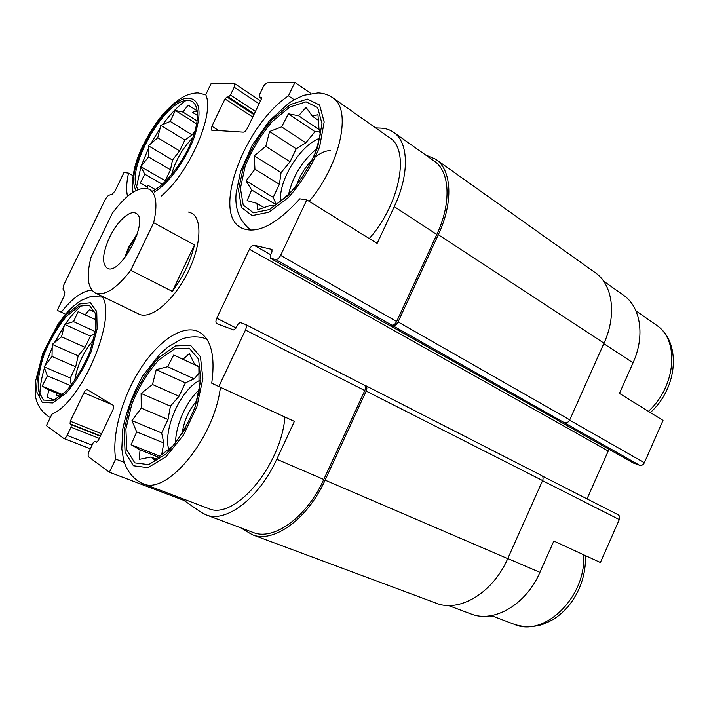 <?xml version="1.0" encoding="UTF-8"?>
<svg xmlns="http://www.w3.org/2000/svg" width="709" height="709" viewBox="0 0 709 709"><rect width="100%" height="100%" fill="white"/><g stroke="black" fill="none" stroke-linecap="round" stroke-linejoin="round"><path stroke-width="1.06" d="M93.721 339.682C83.511 351.682 77.139 365.427 74.605 380.919M192.821 137.714C182.523 148.199 175.433 160.553 171.534 174.76M288.581 194.328C292.914 176.054 302.291 160.863 316.701 148.766M319.458 138.344C300.173 145.31 278.407 180.68 280.631 201.081M175.566 442.841C175.61 425.17 186.201 401.533 199.256 389.755M199.335 380.538C180.503 390.012 162.99 429.184 168.715 449.471M245.5 324.465L364.258 385.102C365.667 386.104 365.844 387.92 364.798 390.553L323.783 479.452C306.705 517.535 273.355 541.215 252.9 532.379L205.911 514.805L200.833 512.137L183.897 500.386L184.367 499.366M205.911 514.805C225.622 523.41 258.971 498.533 276.767 459.237L294.377 421.385L218.833 386.547L245.456 330.057C246.635 327.212 246.599 325.325 245.349 324.376L240.156 322.515L237.781 324.456L236.088 328.037L233.731 329.96L216.812 323.667C215.642 322.772 215.633 320.964 216.786 318.235L249.444 249.267C250.906 246.528 252.439 245.19 254.061 245.261L271.955 249.417L271.964 252.014L270.289 255.559L270.306 258.182L275.73 259.529C277.467 259.636 279.107 258.253 280.64 255.391L306.802 199.876L299.81 198.821C275.881 225.196 256.295 234.847 241.051 227.784C211.654 212.913 244.313 125.342 288.474 95.83L294.882 82.377L310.764 93.42M284.938 417.025C280.808 466.85 233.607 521.292 208.1 508.362L142.598 483.547C166.509 496.07 214.384 438.552 220.419 387.274M489.529 615.908L492.135 616.892L492.498 616.077M617.911 514.663L618.097 514.743C619.684 515.78 620.083 517.393 619.303 519.582L600.39 562.503L553.844 541.038L539.93 572.358L507.777 558.541M127.531 196.287C126.113 190.189 126.441 182.47 128.515 173.138L124.013 172.464L115.071 190.925L112.306 194.124L108.397 195.436L105.676 198.6L63.677 285.222L63.012 289.068L64.811 292.143L64.147 296.034L57.225 310.329L65.556 314.211M101.848 296.158C117.871 316.196 82.209 401.817 51.952 414.136L46.422 425.63L63.801 438.463C64.856 438.649 65.964 437.63 67.125 435.406L71.06 427.217L71.255 424.62L70.085 423.805L70.288 421.226L83.919 392.821C85.133 390.526 86.276 389.48 87.375 389.693L112.899 405.114C113.857 406.027 113.768 407.817 112.634 410.484L98.25 440.608L96.442 442.212L94.962 441.202L93.171 442.797L89.068 451.376C87.925 454.052 87.81 455.905 88.722 456.924L109.39 472.221L115.647 459.069L124.279 462.419M183.897 500.386L109.39 472.221M115.647 459.069C111.685 434.36 122.311 396.898 140.453 368.769C158.568 340.639 182.94 324.173 198.609 331.688C211.069 338.53 215.447 355.705 211.734 383.197L218.833 386.547M253.911 114.636L226.933 96.991L228.458 97L230.416 95.05L234.174 87.225L234.457 83.476L211.034 83.715L205.743 94.714C215.049 113.706 189.241 173.147 161.297 196.03M128.515 173.138L133.026 175.69M603.527 281.074L623.246 295.05C640.564 306.616 645.412 335.676 633.04 362.813L619.444 393.406L663.021 420.375L644.357 462.738L569.619 420.127M288.474 95.83L294.182 99.73M633.208 462.906L639.678 465.299L391.74 325.121C393.592 325.36 395.232 324.164 396.65 321.523L436.815 234.475L394.257 206.638L377.144 243.417L306.802 199.876M394.257 206.638C409.749 173.927 408.676 142.075 393.513 132.237C389.835 129.694 385.581 128.311 380.751 128.099L375.61 127.868M436.815 234.475C451.739 202.747 449.869 171.303 434.183 161.058L393.513 132.237M294.882 82.377L267.417 82.811C265.919 83.086 264.519 84.46 263.199 86.941L259.29 95.121L259.175 97.098L261.382 97.257L261.258 99.242L247.468 128.134C246.129 130.633 244.738 131.971 243.293 132.14L211.601 130.146L211.885 126.237L224.992 98.932L226.933 96.991M188.532 212.035L191.687 213.187C202.845 218.992 200.993 247.494 186.644 274.755C172.447 302.096 150.086 319.91 138.946 314.087L95.236 292.968C87.588 288.111 86.197 276.173 91.071 257.137L112.376 213.117C127.062 193.575 139.407 185.652 149.422 189.33C156.29 193.743 157.699 204.866 153.667 222.706L130.784 270.306C116.684 288.341 105.021 295.981 95.804 293.216L95.236 292.968M61.196 312.199C72.469 298.002 82.696 290.681 91.878 290.22M240.723 527.824L252.165 534.666L436.106 603.155C459.272 612.798 492.923 592.99 507.733 558.639L542.615 480.56C543.475 478.229 543.129 476.545 541.579 475.509L541.392 475.42M564.958 422.715C566.908 423.105 568.503 422.147 569.752 419.843L604.006 343.191C617.131 314.512 612.549 284.194 594.931 272.424L435.636 159.171L425.568 154.952M385.731 323.277L556.804 419.666M252.165 534.666C273.195 543.723 307.529 519.369 325.112 480.153L366.19 391.093C367.235 388.452 367.058 386.635 365.649 385.634L364.178 385.058M587.025 498.879L608.242 451.021L249.444 249.267M609.341 449.462L608.242 451.021M393.167 325.537C395.028 325.777 396.677 324.58 398.095 321.93L438.322 234.723C453.68 202.065 451.739 169.726 435.636 159.171M557.602 420.082L558.16 420.402M448.336 605.477L470.794 613.879C493.561 623.344 526.025 604.857 539.93 572.358M639.678 465.299C641.627 465.742 643.187 464.882 644.357 462.738M309.142 201.321C340.577 164.523 352.231 108.707 332.618 97.665L389.498 137.626C410.174 149.572 400.284 203.873 369.274 238.543M306.058 101.848L317.676 107.582L321.983 123.676L317.694 147.162C310.533 165.029 300.66 181.123 288.076 195.427L269.393 209.572L253.423 212.797L243.222 205.043L240.413 188.39L245.154 166.225C251.81 149.98 260.832 135.109 272.203 121.602L289.813 107.032L306.058 101.848M313.608 157.628L316.223 150.29L320.308 134.373L318.979 128.683L317.969 114.681L312.341 116.179L306.093 107.422L298.586 115.735L288.368 113.812L281.624 126.867L269.571 131.502L265.813 146.302L254.274 155.803L254.93 169.185L246.076 180.875L251.642 189.959L247.113 200.62L257.004 203.377L257.553 209.784L270.023 205.548L275.119 205.238L287.508 195.25L295.219 187.495M296.282 186.157C299.623 175.921 305.127 167.023 312.775 159.454M315.744 156.84C321.159 152.524 326.078 150.485 330.509 150.716M138.237 189.48C123.552 172.579 164.789 98.498 187.991 100.456C198.555 100.386 200.736 117.428 192.024 139.824C183.418 162.184 165.64 184.978 152.479 191.049M197.465 112.111L195.844 111.091L192.493 112.368L197.581 115.576M197.332 110.932L188.124 105.109L182.931 112.066L175.283 110.489L170.249 121.434L160.819 125.351L157.744 137.768L148.332 145.753L148.482 156.928L140.834 166.695L144.76 174.201L140.258 183.002L147.605 187.149M155.333 189.507L147.667 185.164L147.437 188.505M189.206 348.163L198.582 359.126L200.851 379.989L195.152 406.691C187.495 425.648 177.702 441.494 165.746 454.247L148.633 464.634L134.79 462.862L126.814 449.949L125.892 428.945L131.856 404.015C138.929 386.857 147.889 372.181 158.719 359.977L174.946 348.677L189.206 348.163M89.237 305.136L95.281 313.475L95.626 330.022L89.981 351.584C83.432 367.049 75.517 380.219 66.247 391.084L53.361 400.479L43.435 400.062L38.33 390.358C37.648 379.909 39.713 367.537 44.507 353.259C50.631 339.008 57.978 326.663 66.557 316.223L78.956 306.261L89.237 305.136M195.09 406.833L199.14 390.863L198.857 366.42L194.718 364.577L189.374 353.552L183.028 359.277L173.74 355.023L167.634 366.713L156.228 369.655L152.497 384.5L141.109 393.442L141.259 408.127L131.963 420.632L136.669 431.878L131.121 444.703L140.063 449.843L139.194 459.37L150.955 456.995L154.527 460.097L173.164 445.855L185.714 427.979M182.053 433.864C183.791 421.27 188.762 410.13 196.96 400.443M96.176 319.83L93.189 318.492L96.185 319.892M94.909 312.226L89.467 309.656L85.115 314.831L78.132 311.632L73.559 321.629L64.599 324.368L61.541 336.81L52.244 344.414L52.032 356.494L44.064 366.837L47.37 375.841L42.141 386.139L48.868 389.95L47.219 397.253L54.239 400.115M60.238 396.473L56.383 394.886L59.29 397.173M198.866 366.518L194.718 364.577M198.875 366.695L183.028 359.277M198.883 366.783L173.74 355.023M199.256 372.952L194.124 378.863L167.634 366.713M194.124 378.863L185.368 382.869L156.228 369.655M185.368 382.869L179.023 396.26L152.497 384.5M179.023 396.26L170.417 406.177L141.109 393.442M170.417 406.177L168.015 419.506L141.259 408.127M168.015 419.506L161.643 432.96L131.963 420.632M161.643 432.96L163.788 442.983L136.669 431.878M159.933 456.224L131.121 444.703M163.788 442.983L161.643 454.921M158.577 457.225L140.063 449.843M156.069 459.024L150.955 456.995M318.563 120.406L312.341 116.179M319.316 129.703L298.586 115.735M319.91 131.936L315.026 131.679L288.368 113.812M315.026 131.679L305.818 142.784L281.624 126.867M305.818 142.784L296.211 148.81L269.571 131.502M296.211 148.81L290.07 161.785L265.813 146.302M290.07 161.785L281.083 172.615L254.274 155.803M281.083 172.615L279.399 184.305L254.93 169.185M279.399 184.305L273.222 197.341L246.076 180.875M275.969 204.626L251.642 189.959M273.222 197.341L276.226 204.431M264.253 207.702L257.004 203.377M197.155 120.973L182.931 112.066M196.694 123.845L175.283 110.489M194.94 131.218L192.095 134.87L170.249 121.434M192.095 134.87L184.863 139.992L160.819 125.351M184.863 139.992L179.616 150.893L157.744 137.768M179.616 150.893L172.482 160.039L148.332 145.753M172.482 160.039L170.514 169.805L148.482 156.928M170.514 169.805L165.241 180.751L140.834 166.695M162.37 184.278L144.76 174.201M165.241 180.751L165.436 181.415M96.185 320.007L85.115 314.831M96.194 320.06L78.132 311.632M95.387 331.67L73.559 321.629M95.059 333.558L90.433 336.146L64.599 324.368M90.433 336.146L85.053 347.339L61.541 336.81M85.053 347.339L78.194 355.847L52.244 344.414M78.194 355.847L75.703 366.757L52.032 356.494M75.703 366.757L70.297 377.994L44.064 366.837M70.944 385.758L47.37 375.841M70.297 377.994L71.255 385.368M62.56 394.585L42.141 386.139M61.754 395.267L48.868 389.95M109.567 237.293C116.923 221.678 129.88 209.634 135.871 213.276C150.317 219.037 120.167 276.714 107.174 268.17C101.688 263.544 102.486 253.246 109.567 237.293M153.667 222.706L194.461 244.951C190.482 261.391 183.09 276.873 172.296 291.39L130.784 270.306M194.461 244.951L172.296 291.39M124.412 258.306L128.63 247.237L137.608 233.075M125.644 256.747L129.295 247.423L137.032 234.971M323.783 479.452L276.767 459.237M364.798 390.553L245.456 330.057M396.65 321.523L280.64 255.391M92.055 445.128L67.125 435.406M99.304 438.401L71.06 427.217M100.359 436.195L71.255 424.62M100.492 435.902L70.085 423.805M101.538 433.713L70.288 421.226M112.217 404.706L83.919 392.821M236.106 327.992L216.786 318.235M270.705 254.691L254.061 245.261M386.068 323.472L270.475 258.244M633.589 463.128L557.416 420.145M391.74 325.121L275.73 259.529M261.524 98.569L259.432 97.168M261.559 97.47L261.116 97.177M218.948 130.686L211.885 126.237M252.758 117.038L224.992 98.932M254.265 113.901L228.458 97M255.417 111.473L230.416 95.05M259.104 103.771L234.174 87.225M507.733 558.639L325.112 480.153M542.615 480.56L366.19 391.093M569.752 419.843L398.095 321.93M604.006 343.191L438.322 234.723M619.303 519.582L542.571 480.684M633.04 362.813L603.784 343.679M307.36 99.092L319.599 105.056L324.173 121.948L319.67 146.639C312.146 165.454 301.75 182.373 288.51 197.421L268.853 212.257L252.094 215.589L241.423 207.4L238.508 189.897L243.497 166.668C250.472 149.643 259.919 134.054 271.839 119.901L290.3 104.586L307.36 99.092M136.128 190.437C123.056 170.488 165.41 96.291 189.09 98.161C200.328 99.889 202.012 112.997 194.142 137.475C185.918 160.092 168.21 184.092 154.234 192.042M136.669 186.44L140.896 166.81M140.994 166.509L148.482 148.225M150.645 143.971L160.305 127.921M162.556 124.731C170.142 114.291 177.87 106.261 185.749 100.634M635.884 310.746L656.055 324.917C679.665 339.576 676.43 385.856 648.407 411.335M190.553 345.318L200.443 356.778L202.863 378.668L196.88 406.762L183.587 434.927L165.941 456.8L147.942 467.683L133.416 465.751L125.076 452.138L124.146 430.088L130.412 403.953C137.83 385.98 147.206 370.603 158.559 357.806L175.575 345.921L190.553 345.318M90.371 302.778L96.743 311.499L97.133 328.87L91.204 351.531C84.318 367.811 75.987 381.664 66.238 393.078L52.688 402.934L42.283 402.455L36.948 392.228C36.248 381.247 38.419 368.263 43.453 353.295C49.878 338.361 57.58 325.422 66.566 314.468L79.576 304.001L90.371 302.778M50.419 417.326L49.134 416.91L50.383 417.406M39.881 395.595C39.89 387.344 41.423 378.074 44.472 367.794M45.163 365.543L52.324 347.126M54.389 342.819L64.377 325.546M65.299 324.19C70.767 316.267 76.368 309.868 82.111 305.012M583.667 554.793C586.423 597.067 543.989 638.003 513.99 624.212L491.328 615.634M90.327 448.744L63.801 438.463M364.258 385.102L245.349 324.376M385.891 323.393L270.306 258.182M261.497 98.648L259.175 97.098M260.504 100.829L234.457 83.476M541.579 475.509L365.649 385.634M557.868 420.269L386.627 323.632M618.097 514.743L542.243 476.005M633.394 463.039L557.221 420.056M332.618 97.665C328.302 94.714 323.464 93.127 318.084 92.906L303.585 95.334L293.774 99.96L288.909 103.062L269.314 120.92L252.386 144.849L240.502 171.702L236.141 193.211C234.617 208.871 239.553 221.208 250.951 230.221M205.787 94.846L198.511 93.003C196.34 92.755 193.123 93.242 188.869 94.474C181.885 96.521 173.147 103.239 162.662 114.628C154.553 124.164 144.671 140.152 138.636 155.253C133.372 169.105 131.502 181.433 133.008 192.219M656.055 324.917C681.562 341.313 678.185 387.726 650.348 412.532M206.842 339.212L205.521 338.627C196.703 335.419 185.9 337.165 180.777 339.505L168.255 346.781L159.658 354.296L142.846 375.797C133.239 392.963 126.53 410.795 122.728 429.282L121.815 448.877L123.561 459.919C126.255 469.819 132.902 479.231 142.598 483.547M102.353 297.062L90.504 296.619L81.81 300.129C76.085 303.558 70.572 308.362 65.29 314.53L57.686 324.58L42.788 353.33L35.547 381.256L35.45 396.127C37.01 405.007 41.565 411.938 49.134 416.91M585.519 555.643C585.944 574.644 580.139 591.625 568.113 606.567C560.695 614.561 555.165 619.577 542.155 624.602C532.397 627.385 523.012 627.261 513.99 624.212"/></g></svg>
